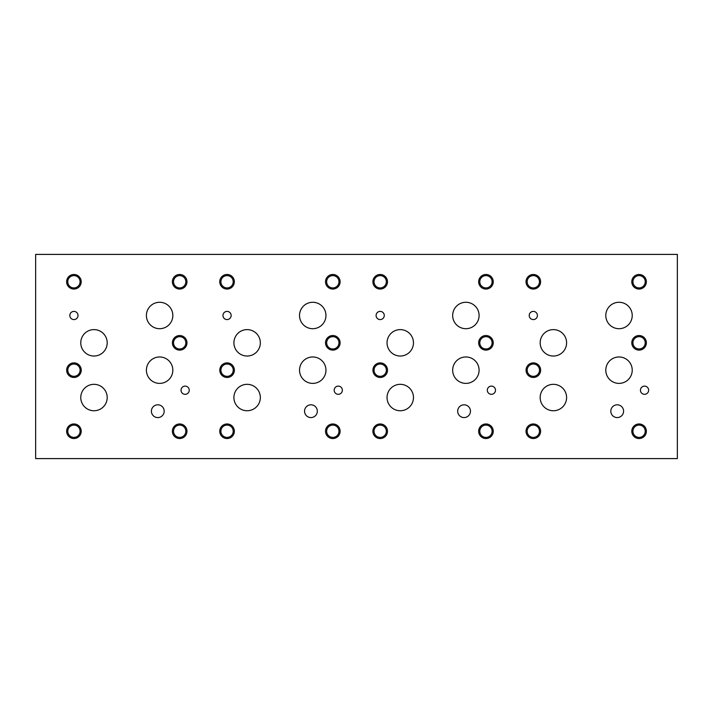 <?xml version="1.0" encoding="UTF-8"?>
<svg xmlns="http://www.w3.org/2000/svg" width="713" height="713" viewBox="0 0 713 713"><rect width="100%" height="100%" fill="white"/><g stroke="black" fill="none" stroke-linecap="round" stroke-linejoin="round"><path stroke-width="1.07" d="M35.65 458.593L677.35 458.593L677.35 254.407L35.65 254.407L35.65 458.593M457.684 411.187A6.39 6.39 0 0 1 464.074 404.806A6.39 6.39 0 0 1 470.464 411.187A6.39 6.39 0 0 1 464.074 417.577A6.39 6.39 0 0 1 457.684 411.187M151.406 411.196A6.39 6.39 0 0 1 157.796 404.806A6.39 6.39 0 0 1 164.177 411.196A6.39 6.39 0 0 1 157.796 417.586A6.39 6.39 0 0 1 151.406 411.196M304.549 411.187A6.39 6.39 0 0 1 310.939 404.806A6.39 6.39 0 0 1 317.33 411.187A6.39 6.39 0 0 1 310.939 417.577A6.39 6.39 0 0 1 304.549 411.187M610.818 411.187A6.39 6.39 0 0 1 617.208 404.806A6.39 6.39 0 0 1 623.59 411.187A6.39 6.39 0 0 1 617.208 417.577A6.39 6.39 0 0 1 610.818 411.187M540.169 342.819A13.217 13.217 0 0 1 553.386 329.611A13.217 13.217 0 0 1 566.594 342.819A13.217 13.217 0 0 1 553.386 356.037A13.217 13.217 0 0 1 540.169 342.819M605.8 370.181A13.217 13.217 0 0 1 619.018 356.963A13.217 13.217 0 0 1 632.226 370.181A13.217 13.217 0 0 1 619.018 383.389A13.217 13.217 0 0 1 605.8 370.181M387.043 342.819A13.217 13.217 0 0 1 400.251 329.611A13.217 13.217 0 0 1 413.469 342.819A13.217 13.217 0 0 1 400.251 356.037A13.217 13.217 0 0 1 387.043 342.819M452.666 370.181A13.217 13.217 0 0 1 465.883 356.963A13.217 13.217 0 0 1 479.091 370.181A13.217 13.217 0 0 1 465.883 383.389A13.217 13.217 0 0 1 452.666 370.181M233.909 342.819A13.217 13.217 0 0 1 247.117 329.611A13.217 13.217 0 0 1 260.334 342.819A13.217 13.217 0 0 1 247.117 356.037A13.217 13.217 0 0 1 233.909 342.819M299.531 370.181A13.217 13.217 0 0 1 312.749 356.963A13.217 13.217 0 0 1 325.957 370.181A13.217 13.217 0 0 1 312.749 383.389A13.217 13.217 0 0 1 299.531 370.181M80.774 342.819A13.217 13.217 0 0 1 93.982 329.611A13.217 13.217 0 0 1 107.2 342.819A13.217 13.217 0 0 1 93.982 356.037A13.217 13.217 0 0 1 80.774 342.819M146.406 370.181A13.217 13.217 0 0 1 159.614 356.963A13.217 13.217 0 0 1 172.831 370.181A13.217 13.217 0 0 1 159.614 383.389A13.217 13.217 0 0 1 146.406 370.181M146.406 315.494A13.217 13.217 0 0 1 159.614 302.276A13.217 13.217 0 0 1 172.831 315.494A13.217 13.217 0 0 1 159.614 328.702A13.217 13.217 0 0 1 146.406 315.494M80.774 397.542A13.217 13.217 0 0 1 93.982 384.325A13.217 13.217 0 0 1 107.2 397.542A13.217 13.217 0 0 1 93.982 410.75A13.217 13.217 0 0 1 80.774 397.542M299.531 315.494A13.217 13.217 0 0 1 312.749 302.276A13.217 13.217 0 0 1 325.957 315.494A13.217 13.217 0 0 1 312.749 328.702A13.217 13.217 0 0 1 299.531 315.494M233.909 397.542A13.217 13.217 0 0 1 247.117 384.325A13.217 13.217 0 0 1 260.334 397.542A13.217 13.217 0 0 1 247.117 410.75A13.217 13.217 0 0 1 233.909 397.542M452.666 315.494A13.217 13.217 0 0 1 465.883 302.276A13.217 13.217 0 0 1 479.091 315.494A13.217 13.217 0 0 1 465.883 328.702A13.217 13.217 0 0 1 452.666 315.494M387.043 397.542A13.217 13.217 0 0 1 400.251 384.325A13.217 13.217 0 0 1 413.469 397.542A13.217 13.217 0 0 1 400.251 410.75A13.217 13.217 0 0 1 387.043 397.542M605.8 315.494A13.217 13.217 0 0 1 619.018 302.276A13.217 13.217 0 0 1 632.226 315.494A13.217 13.217 0 0 1 619.018 328.702A13.217 13.217 0 0 1 605.8 315.494M540.169 397.542A13.217 13.217 0 0 1 553.386 384.325A13.217 13.217 0 0 1 566.594 397.542A13.217 13.217 0 0 1 553.386 410.75A13.217 13.217 0 0 1 540.169 397.542M529.215 315.494A4.1 4.1 0 0 1 533.315 311.394A4.1 4.1 0 0 1 537.415 315.494A4.1 4.1 0 0 1 533.315 319.584A4.1 4.1 0 0 1 529.215 315.494M376.09 315.494A4.1 4.1 0 0 1 380.181 311.394A4.1 4.1 0 0 1 384.28 315.494A4.1 4.1 0 0 1 380.181 319.584A4.1 4.1 0 0 1 376.09 315.494M222.955 315.494A4.1 4.1 0 0 1 227.055 311.394A4.1 4.1 0 0 1 231.146 315.494A4.1 4.1 0 0 1 227.055 319.584A4.1 4.1 0 0 1 222.955 315.494M69.821 315.494A4.1 4.1 0 0 1 73.92 311.394A4.1 4.1 0 0 1 78.02 315.494A4.1 4.1 0 0 1 73.92 319.584A4.1 4.1 0 0 1 69.821 315.494M181.04 390.216A4.1 4.1 0 0 1 185.139 386.116A4.1 4.1 0 0 1 189.239 390.216A4.1 4.1 0 0 1 185.139 394.316A4.1 4.1 0 0 1 181.04 390.216M334.174 390.216A4.1 4.1 0 0 1 338.274 386.116A4.1 4.1 0 0 1 342.365 390.216A4.1 4.1 0 0 1 338.274 394.316A4.1 4.1 0 0 1 334.174 390.216M487.309 390.216A4.1 4.1 0 0 1 491.4 386.116A4.1 4.1 0 0 1 495.499 390.216A4.1 4.1 0 0 1 491.4 394.316A4.1 4.1 0 0 1 487.309 390.216M640.434 390.216A4.1 4.1 0 0 1 644.534 386.116A4.1 4.1 0 0 1 648.634 390.216A4.1 4.1 0 0 1 644.534 394.316A4.1 4.1 0 0 1 640.434 390.216M527.165 431.258A6.159 6.159 0 0 0 536.399 436.588A6.159 6.159 0 0 0 536.399 425.928A6.159 6.159 0 0 0 527.165 431.258M526.025 431.258A7.29 7.29 0 0 1 533.315 423.968A7.29 7.29 0 0 1 540.606 431.258A7.29 7.29 0 0 1 533.315 438.548A7.29 7.29 0 0 1 526.025 431.258M632.93 342.819A6.159 6.159 0 0 0 642.155 348.149A6.159 6.159 0 0 0 642.155 337.49A6.159 6.159 0 0 0 632.93 342.819M631.789 342.819A7.29 7.29 0 0 1 639.08 335.529A7.29 7.29 0 0 1 646.37 342.819A7.29 7.29 0 0 1 639.08 350.11A7.29 7.29 0 0 1 631.789 342.819M527.165 281.769A6.159 6.159 0 0 0 536.399 287.098A6.159 6.159 0 0 0 536.399 276.439A6.159 6.159 0 0 0 527.165 281.769M526.025 281.769A7.29 7.29 0 0 1 533.315 274.478A7.29 7.29 0 0 1 540.606 281.769A7.29 7.29 0 0 1 533.315 289.059A7.29 7.29 0 0 1 526.025 281.769M374.031 431.258A6.159 6.159 0 0 0 383.264 436.588A6.159 6.159 0 0 0 383.264 425.928A6.159 6.159 0 0 0 374.031 431.258M372.89 431.258A7.29 7.29 0 0 1 380.181 423.968A7.29 7.29 0 0 1 387.48 431.258A7.29 7.29 0 0 1 380.181 438.548A7.29 7.29 0 0 1 372.89 431.258M479.796 342.819A6.159 6.159 0 0 0 489.029 348.149A6.159 6.159 0 0 0 489.029 337.49A6.159 6.159 0 0 0 479.796 342.819M478.655 342.819A7.29 7.29 0 0 1 485.945 335.529A7.29 7.29 0 0 1 493.244 342.819A7.29 7.29 0 0 1 485.945 350.11A7.29 7.29 0 0 1 478.655 342.819M374.031 281.769A6.159 6.159 0 0 0 383.264 287.098A6.159 6.159 0 0 0 383.264 276.439A6.159 6.159 0 0 0 374.031 281.769M372.89 281.769A7.29 7.29 0 0 1 380.181 274.478A7.29 7.29 0 0 1 387.48 281.769A7.29 7.29 0 0 1 380.181 289.059A7.29 7.29 0 0 1 372.89 281.769M220.896 431.258A6.159 6.159 0 0 0 230.13 436.588A6.159 6.159 0 0 0 230.13 425.928A6.159 6.159 0 0 0 220.896 431.258M219.756 431.258A7.29 7.29 0 0 1 227.055 423.968A7.29 7.29 0 0 1 234.345 431.258A7.29 7.29 0 0 1 227.055 438.548A7.29 7.29 0 0 1 219.756 431.258M326.661 342.819A6.159 6.159 0 0 0 335.894 348.149A6.159 6.159 0 0 0 335.894 337.49A6.159 6.159 0 0 0 326.661 342.819M325.52 342.819A7.29 7.29 0 0 1 332.819 335.529A7.29 7.29 0 0 1 340.11 342.819A7.29 7.29 0 0 1 332.819 350.11A7.29 7.29 0 0 1 325.52 342.819M220.896 281.769A6.159 6.159 0 0 0 230.13 287.098A6.159 6.159 0 0 0 230.13 276.439A6.159 6.159 0 0 0 220.896 281.769M219.756 281.769A7.29 7.29 0 0 1 227.055 274.478A7.29 7.29 0 0 1 234.345 281.769A7.29 7.29 0 0 1 227.055 289.059A7.29 7.29 0 0 1 219.756 281.769M67.78 431.249A6.159 6.159 0 0 0 77.013 436.579A6.159 6.159 0 0 0 77.013 425.919A6.159 6.159 0 0 0 67.78 431.249M66.639 431.249A7.29 7.29 0 0 1 73.929 423.959A7.29 7.29 0 0 1 81.229 431.249A7.29 7.29 0 0 1 73.929 438.54A7.29 7.29 0 0 1 66.639 431.249M173.526 342.837A6.159 6.159 0 0 0 182.76 348.167A6.159 6.159 0 0 0 182.76 337.507A6.159 6.159 0 0 0 173.526 342.837M172.394 342.837A7.29 7.29 0 0 1 179.685 335.547A7.29 7.29 0 0 1 186.975 342.837A7.29 7.29 0 0 1 179.685 350.128A7.29 7.29 0 0 1 172.394 342.837M67.762 281.769A6.159 6.159 0 0 0 76.995 287.098A6.159 6.159 0 0 0 76.995 276.439A6.159 6.159 0 0 0 67.762 281.769M66.63 281.769A7.29 7.29 0 0 1 73.92 274.478A7.29 7.29 0 0 1 81.211 281.769A7.29 7.29 0 0 1 73.92 289.059A7.29 7.29 0 0 1 66.63 281.769M173.517 281.769A6.159 6.159 0 0 0 182.742 287.098A6.159 6.159 0 0 0 182.742 276.439A6.159 6.159 0 0 0 173.517 281.769M172.377 281.769A7.29 7.29 0 0 1 179.667 274.469A7.29 7.29 0 0 1 186.958 281.769A7.29 7.29 0 0 1 179.667 289.059A7.29 7.29 0 0 1 172.377 281.769M173.517 431.249A6.159 6.159 0 0 0 182.742 436.579A6.159 6.159 0 0 0 182.742 425.919A6.159 6.159 0 0 0 173.517 431.249M172.377 431.249A7.29 7.29 0 0 1 179.667 423.959A7.29 7.29 0 0 1 186.958 431.249A7.29 7.29 0 0 1 179.667 438.54A7.29 7.29 0 0 1 172.377 431.249M67.797 370.181A6.159 6.159 0 0 0 77.022 375.51A6.159 6.159 0 0 0 77.022 364.851A6.159 6.159 0 0 0 67.797 370.181M66.657 370.181A7.29 7.29 0 0 1 73.947 362.89A7.29 7.29 0 0 1 81.237 370.181A7.29 7.29 0 0 1 73.947 377.471A7.29 7.29 0 0 1 66.657 370.181M326.661 281.769A6.159 6.159 0 0 0 335.894 287.098A6.159 6.159 0 0 0 335.894 276.439A6.159 6.159 0 0 0 326.661 281.769M325.52 281.769A7.29 7.29 0 0 1 332.819 274.478A7.29 7.29 0 0 1 340.11 281.769A7.29 7.29 0 0 1 332.819 289.059A7.29 7.29 0 0 1 325.52 281.769M326.661 431.258A6.159 6.159 0 0 0 335.894 436.588A6.159 6.159 0 0 0 335.894 425.928A6.159 6.159 0 0 0 326.661 431.258M325.52 431.258A7.29 7.29 0 0 1 332.819 423.968A7.29 7.29 0 0 1 340.11 431.258A7.29 7.29 0 0 1 332.819 438.548A7.29 7.29 0 0 1 325.52 431.258M220.923 370.181A6.159 6.159 0 0 0 230.156 375.51A6.159 6.159 0 0 0 230.156 364.851A6.159 6.159 0 0 0 220.923 370.181M219.791 370.181A7.29 7.29 0 0 1 227.082 362.89A7.29 7.29 0 0 1 234.372 370.181A7.29 7.29 0 0 1 227.082 377.471A7.29 7.29 0 0 1 219.791 370.181M479.796 281.769A6.159 6.159 0 0 0 489.029 287.098A6.159 6.159 0 0 0 489.029 276.439A6.159 6.159 0 0 0 479.796 281.769M478.655 281.769A7.29 7.29 0 0 1 485.945 274.478A7.29 7.29 0 0 1 493.244 281.769A7.29 7.29 0 0 1 485.945 289.059A7.29 7.29 0 0 1 478.655 281.769M479.796 431.258A6.159 6.159 0 0 0 489.029 436.588A6.159 6.159 0 0 0 489.029 425.928A6.159 6.159 0 0 0 479.796 431.258M478.655 431.258A7.29 7.29 0 0 1 485.945 423.968A7.29 7.29 0 0 1 493.244 431.258A7.29 7.29 0 0 1 485.945 438.548A7.29 7.29 0 0 1 478.655 431.258M374.058 370.181A6.159 6.159 0 0 0 383.291 375.51A6.159 6.159 0 0 0 383.291 364.851A6.159 6.159 0 0 0 374.058 370.181M372.926 370.181A7.29 7.29 0 0 1 380.216 362.89A7.29 7.29 0 0 1 387.507 370.181A7.29 7.29 0 0 1 380.216 377.471A7.29 7.29 0 0 1 372.926 370.181M632.93 281.769A6.159 6.159 0 0 0 642.155 287.098A6.159 6.159 0 0 0 642.155 276.439A6.159 6.159 0 0 0 632.93 281.769M631.789 281.769A7.29 7.29 0 0 1 639.08 274.478A7.29 7.29 0 0 1 646.37 281.769A7.29 7.29 0 0 1 639.08 289.059A7.29 7.29 0 0 1 631.789 281.769M632.93 431.258A6.159 6.159 0 0 0 642.155 436.588A6.159 6.159 0 0 0 642.155 425.928A6.159 6.159 0 0 0 632.93 431.258M631.789 431.258A7.29 7.29 0 0 1 639.08 423.968A7.29 7.29 0 0 1 646.37 431.258A7.29 7.29 0 0 1 639.08 438.548A7.29 7.29 0 0 1 631.789 431.258M527.192 370.181A6.159 6.159 0 0 0 536.426 375.51A6.159 6.159 0 0 0 536.426 364.851A6.159 6.159 0 0 0 527.192 370.181M526.051 370.181A7.29 7.29 0 0 1 533.351 362.89A7.29 7.29 0 0 1 540.641 370.181A7.29 7.29 0 0 1 533.351 377.471A7.29 7.29 0 0 1 526.051 370.181"/></g></svg>
